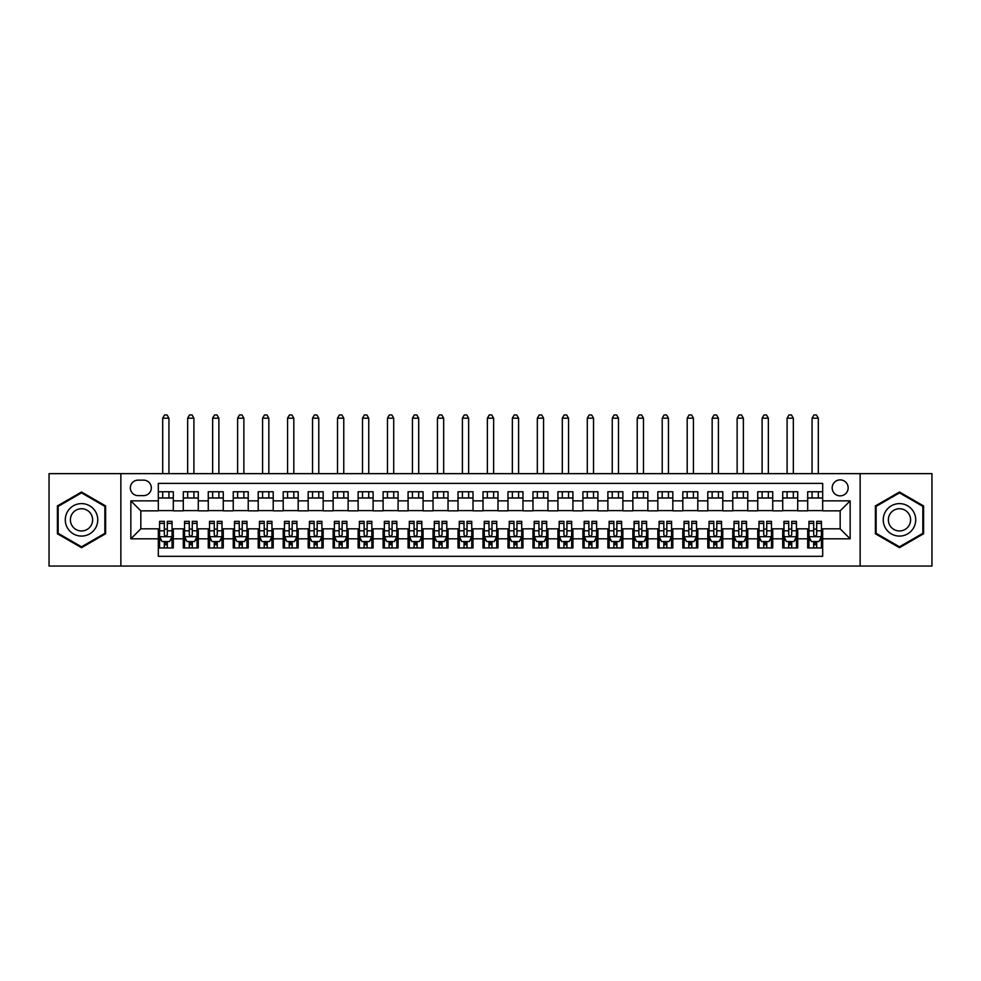 <?xml version="1.0" encoding="UTF-8"?>
<svg xmlns="http://www.w3.org/2000/svg" width="981" height="981" viewBox="0 0 981 981"><rect width="100%" height="100%" fill="white"/><g stroke="black" fill="none" stroke-linecap="round" stroke-linejoin="round"><path stroke-width="1.47" d="M840.165 479.881A7.995 7.995 0 0 0 832.17 487.876A7.995 7.995 0 0 0 840.165 495.871A7.995 7.995 0 0 0 848.16 487.876A7.995 7.995 0 0 0 840.165 479.881M860.141 566.049L931.95 566.049L931.95 473.639L860.141 473.639L860.141 566.049L120.859 566.049L120.859 473.639L49.05 473.639L49.05 566.049L120.859 566.049M822.679 491.751L807.694 491.751L807.694 500.862L797.7 500.862L797.7 510.856L807.694 510.856L807.694 500.862M797.7 500.862L797.7 491.751L782.715 491.751L782.715 500.862L772.734 500.862L772.734 510.856L782.715 510.856L782.715 500.862M772.734 500.862L772.734 491.751L757.737 491.751L757.737 500.862L747.755 500.862L747.755 510.856L757.737 510.856L757.737 500.862M747.755 500.862L747.755 491.751L732.77 491.751L732.77 500.862L722.776 500.862L722.776 510.856L732.77 510.856L732.77 500.862M722.776 500.862L722.776 491.751L707.792 491.751L707.792 500.862L697.798 500.862L697.798 510.856L707.792 510.856L707.792 500.862M697.798 500.862L697.798 491.751L682.813 491.751L682.813 500.862L672.819 500.862L672.819 510.856L682.813 510.856L682.813 500.862M672.819 500.862L672.819 491.751L657.834 491.751L657.834 500.862L647.852 500.862L647.852 510.856L657.834 510.856L657.834 500.862M647.852 500.862L647.852 491.751L632.868 491.751L632.868 500.862L622.874 500.862L622.874 510.856L632.868 510.856L632.868 500.862M622.874 500.862L622.874 491.751L607.889 491.751L607.889 500.862L597.895 500.862L597.895 510.856L607.889 510.856L607.889 500.862M597.895 500.862L597.895 491.751L582.91 491.751L582.91 500.862L572.916 500.862L572.916 510.856L582.91 510.856L582.91 500.862M572.916 500.862L572.916 491.751L557.931 491.751L557.931 500.862L547.95 500.862L547.95 510.856L557.931 510.856L557.931 500.862M547.95 500.862L547.95 491.751L532.965 491.751L532.965 500.862L522.971 500.862L522.971 510.856L532.965 510.856L532.965 500.862M522.971 500.862L522.971 491.751L507.986 491.751L507.986 500.862L497.992 500.862L497.992 510.856L507.986 510.856L507.986 500.862M497.992 500.862L497.992 491.751L483.008 491.751L483.008 500.862L473.014 500.862L473.014 510.856L483.008 510.856L483.008 500.862M473.014 500.862L473.014 491.751L458.029 491.751L458.029 500.862L448.035 500.862L448.035 510.856L458.029 510.856L458.029 500.862M448.035 500.862L448.035 491.751L433.05 491.751L433.05 500.862L423.069 500.862L423.069 510.856L433.05 510.856L433.05 500.862M423.069 500.862L423.069 491.751L408.084 491.751L408.084 500.862L398.09 500.862L398.09 510.856L408.084 510.856L408.084 500.862M398.09 500.862L398.09 491.751L383.105 491.751L383.105 500.862L373.111 500.862L373.111 510.856L383.105 510.856L383.105 500.862M373.111 500.862L373.111 491.751L358.126 491.751L358.126 500.862L348.132 500.862L348.132 510.856L358.126 510.856L358.126 500.862M348.132 500.862L348.132 491.751L333.148 491.751L333.148 500.862L323.166 500.862L323.166 510.856L333.148 510.856L333.148 500.862M323.166 500.862L323.166 491.751L308.181 491.751L308.181 500.862L298.187 500.862L298.187 510.856L308.181 510.856L308.181 500.862M298.187 500.862L298.187 491.751L283.202 491.751L283.202 500.862L273.209 500.862L273.209 510.856L283.202 510.856L283.202 500.862M273.209 500.862L273.209 491.751L258.224 491.751L258.224 500.862L248.23 500.862L248.23 510.856L258.224 510.856L258.224 500.862M248.23 500.862L248.23 491.751L233.245 491.751L233.245 500.862L223.263 500.862L223.263 510.856L233.245 510.856L233.245 500.862M223.263 500.862L223.263 491.751L208.266 491.751L208.266 500.862L198.285 500.862L198.285 510.856L208.266 510.856L208.266 500.862M198.285 500.862L198.285 491.751L183.3 491.751L183.3 510.856L173.306 510.856L173.306 491.751L158.321 491.751M158.321 547.95L173.306 547.95L173.306 528.833L183.3 528.833L183.3 547.95L198.285 547.95L198.285 528.833L208.266 528.833L208.266 538.827L198.285 538.827M208.266 538.827L208.266 547.95L223.263 547.95L223.263 528.833L233.245 528.833L233.245 538.827L223.263 538.827M233.245 538.827L233.245 547.95L248.23 547.95L248.23 528.833L258.224 528.833L258.224 538.827L248.23 538.827M258.224 538.827L258.224 547.95L273.209 547.95L273.209 528.833L283.202 528.833L283.202 538.827L273.209 538.827M283.202 538.827L283.202 547.95L298.187 547.95L298.187 528.833L308.181 528.833L308.181 538.827L298.187 538.827M308.181 538.827L308.181 547.95L323.166 547.95L323.166 528.833L333.148 528.833L333.148 538.827L323.166 538.827M333.148 538.827L333.148 547.95L348.132 547.95L348.132 528.833L358.126 528.833L358.126 538.827L348.132 538.827M358.126 538.827L358.126 547.95L373.111 547.95L373.111 528.833L383.105 528.833L383.105 538.827L373.111 538.827M383.105 538.827L383.105 547.95L398.09 547.95L398.09 528.833L408.084 528.833L408.084 538.827L398.09 538.827M408.084 538.827L408.084 547.95L423.069 547.95L423.069 528.833L433.05 528.833L433.05 538.827L423.069 538.827M433.05 538.827L433.05 547.95L448.035 547.95L448.035 528.833L458.029 528.833L458.029 538.827L448.035 538.827M458.029 538.827L458.029 547.95L473.014 547.95L473.014 528.833L483.008 528.833L483.008 538.827L473.014 538.827M483.008 538.827L483.008 547.95L497.992 547.95L497.992 528.833L507.986 528.833L507.986 538.827L497.992 538.827M507.986 538.827L507.986 547.95L522.971 547.95L522.971 528.833L532.965 528.833L532.965 538.827L522.971 538.827M532.965 538.827L532.965 547.95L547.95 547.95L547.95 528.833L557.931 528.833L557.931 538.827L547.95 538.827M557.931 538.827L557.931 547.95L572.916 547.95L572.916 528.833L582.91 528.833L582.91 538.827L572.916 538.827M582.91 538.827L582.91 547.95L597.895 547.95L597.895 528.833L607.889 528.833L607.889 538.827L597.895 538.827M607.889 538.827L607.889 547.95L622.874 547.95L622.874 528.833L632.868 528.833L632.868 538.827L622.874 538.827M632.868 538.827L632.868 547.95L647.852 547.95L647.852 528.833L657.834 528.833L657.834 538.827L647.852 538.827M657.834 538.827L657.834 547.95L672.819 547.95L672.819 528.833L682.813 528.833L682.813 538.827L672.819 538.827M682.813 538.827L682.813 547.95L697.798 547.95L697.798 528.833L707.792 528.833L707.792 538.827L697.798 538.827M707.792 538.827L707.792 547.95L722.776 547.95L722.776 528.833L732.77 528.833L732.77 538.827L722.776 538.827M732.77 538.827L732.77 547.95L747.755 547.95L747.755 528.833L757.737 528.833L757.737 538.827L747.755 538.827M757.737 538.827L757.737 547.95L772.734 547.95L772.734 528.833L782.715 528.833L782.715 538.827L772.734 538.827M782.715 538.827L782.715 547.95L797.7 547.95L797.7 528.833L807.694 528.833L807.694 538.827L797.7 538.827M138.088 495.626L143.582 495.626A7.738 7.738 0 0 0 151.332 487.876A7.738 7.738 0 0 0 143.582 480.138L138.088 480.138A7.738 7.738 0 0 0 130.35 487.876A7.738 7.738 0 0 0 138.088 495.626M860.141 473.639L120.859 473.639M822.679 500.862L822.679 483.388L158.321 483.388L158.321 510.856L140.835 510.856L140.835 528.833L158.321 528.833L158.321 556.313L822.679 556.313L822.679 528.833L840.165 528.833L840.165 510.856L822.679 510.856L822.679 500.862L850.159 500.862L850.159 538.827L822.679 538.827M158.321 538.827L130.841 538.827L130.841 500.862L158.321 500.862M807.694 538.827L807.694 547.95L822.679 547.95M158.321 497.992L173.306 497.992M158.321 510.611L173.306 510.611M158.321 529.09L159.572 529.09M164.317 529.09L167.31 529.09M172.055 529.09L173.306 529.09M158.321 541.696L159.572 541.696M164.317 541.696L167.31 541.696M172.055 541.696L173.306 541.696M183.3 510.611L198.285 510.611M183.3 497.992L198.285 497.992M183.3 529.09L184.551 529.09M189.284 529.09L192.288 529.09M197.034 529.09L198.285 529.09M183.3 541.696L184.551 541.696M189.284 541.696L192.288 541.696M197.034 541.696L198.285 541.696M208.266 529.09L209.517 529.09M214.263 529.09L217.267 529.09M222.013 529.09L223.263 529.09M208.266 541.696L209.517 541.696M214.263 541.696L217.267 541.696M222.013 541.696L223.263 541.696M208.266 497.992L223.263 497.992M208.266 510.611L223.263 510.611M233.245 529.09L234.496 529.09M239.241 529.09L242.233 529.09M246.979 529.09L248.23 529.09M233.245 541.696L234.496 541.696M239.241 541.696L242.233 541.696M246.979 541.696L248.23 541.696M233.245 497.992L248.23 497.992M233.245 510.611L248.23 510.611M258.224 529.09L259.475 529.09M264.22 529.09L267.212 529.09M271.958 529.09L273.209 529.09M258.224 541.696L259.475 541.696M264.22 541.696L267.212 541.696M271.958 541.696L273.209 541.696M258.224 497.992L273.209 497.992M258.224 510.611L273.209 510.611M283.202 529.09L284.453 529.09M289.199 529.09L292.191 529.09M296.936 529.09L298.187 529.09M283.202 541.696L284.453 541.696M289.199 541.696L292.191 541.696M296.936 541.696L298.187 541.696M283.202 497.992L298.187 497.992M283.202 510.611L298.187 510.611M308.181 529.09L309.42 529.09M314.165 529.09L317.17 529.09M321.915 529.09L323.166 529.09M308.181 541.696L309.42 541.696M314.165 541.696L317.17 541.696M321.915 541.696L323.166 541.696M308.181 497.992L323.166 497.992M308.181 510.611L323.166 510.611M333.148 529.09L334.398 529.09M339.144 529.09L342.148 529.09M346.894 529.09L348.132 529.09M333.148 541.696L334.398 541.696M339.144 541.696L342.148 541.696M346.894 541.696L348.132 541.696M333.148 497.992L348.132 497.992M333.148 510.611L348.132 510.611M358.126 529.09L359.377 529.09M364.123 529.09L367.115 529.09M371.86 529.09L373.111 529.09M358.126 541.696L359.377 541.696M364.123 541.696L367.115 541.696M371.86 541.696L373.111 541.696M358.126 497.992L373.111 497.992M358.126 510.611L373.111 510.611M383.105 529.09L384.356 529.09M389.101 529.09L392.093 529.09M396.839 529.09L398.09 529.09M383.105 541.696L384.356 541.696M389.101 541.696L392.093 541.696M396.839 541.696L398.09 541.696M383.105 497.992L398.09 497.992M383.105 510.611L398.09 510.611M408.084 529.09L409.322 529.09M414.068 529.09L417.072 529.09M421.818 529.09L423.069 529.09M408.084 541.696L409.322 541.696M414.068 541.696L417.072 541.696M421.818 541.696L423.069 541.696M408.084 497.992L423.069 497.992M408.084 510.611L423.069 510.611M433.05 529.09L434.301 529.09M439.047 529.09L442.051 529.09M446.796 529.09L448.035 529.09M433.05 541.696L434.301 541.696M439.047 541.696L442.051 541.696M446.796 541.696L448.035 541.696M433.05 497.992L448.035 497.992M433.05 510.611L448.035 510.611M458.029 529.09L459.28 529.09M464.025 529.09L467.017 529.09M471.763 529.09L473.014 529.09M458.029 541.696L459.28 541.696M464.025 541.696L467.017 541.696M471.763 541.696L473.014 541.696M458.029 497.992L473.014 497.992M458.029 510.611L473.014 510.611M483.008 529.09L484.258 529.09M489.004 529.09L491.996 529.09M496.742 529.09L497.992 529.09M483.008 541.696L484.258 541.696M489.004 541.696L491.996 541.696M496.742 541.696L497.992 541.696M483.008 497.992L497.992 497.992M483.008 510.611L497.992 510.611M507.986 529.09L509.237 529.09M513.983 529.09L516.975 529.09M521.72 529.09L522.971 529.09M507.986 541.696L509.237 541.696M513.983 541.696L516.975 541.696M521.72 541.696L522.971 541.696M507.986 497.992L522.971 497.992M507.986 510.611L522.971 510.611M532.965 529.09L534.204 529.09M538.949 529.09L541.953 529.09M546.699 529.09L547.95 529.09M532.965 541.696L534.204 541.696M538.949 541.696L541.953 541.696M546.699 541.696L547.95 541.696M532.965 497.992L547.95 497.992M532.965 510.611L547.95 510.611M557.931 529.09L559.182 529.09M563.928 529.09L566.932 529.09M571.678 529.09L572.916 529.09M557.931 541.696L559.182 541.696M563.928 541.696L566.932 541.696M571.678 541.696L572.916 541.696M557.931 497.992L572.916 497.992M557.931 510.611L572.916 510.611M582.91 529.09L584.161 529.09M588.907 529.09L591.899 529.09M596.644 529.09L597.895 529.09M582.91 541.696L584.161 541.696M588.907 541.696L591.899 541.696M596.644 541.696L597.895 541.696M582.91 497.992L597.895 497.992M582.91 510.611L597.895 510.611M607.889 529.09L609.14 529.09M613.885 529.09L616.877 529.09M621.623 529.09L622.874 529.09M607.889 541.696L609.14 541.696M613.885 541.696L616.877 541.696M621.623 541.696L622.874 541.696M607.889 497.992L622.874 497.992M607.889 510.611L622.874 510.611M632.868 529.09L634.106 529.09M638.852 529.09L641.856 529.09M646.602 529.09L647.852 529.09M632.868 541.696L634.106 541.696M638.852 541.696L641.856 541.696M646.602 541.696L647.852 541.696M632.868 497.992L647.852 497.992M632.868 510.611L647.852 510.611M657.834 529.09L659.085 529.09M663.83 529.09L666.835 529.09M671.58 529.09L672.819 529.09M657.834 541.696L659.085 541.696M663.83 541.696L666.835 541.696M671.58 541.696L672.819 541.696M657.834 497.992L672.819 497.992M657.834 510.611L672.819 510.611M682.813 529.09L684.064 529.09M688.809 529.09L691.801 529.09M696.547 529.09L697.798 529.09M682.813 541.696L684.064 541.696M688.809 541.696L691.801 541.696M696.547 541.696L697.798 541.696M682.813 497.992L697.798 497.992M682.813 510.611L697.798 510.611M707.792 529.09L709.042 529.09M713.788 529.09L716.78 529.09M721.525 529.09L722.776 529.09M707.792 541.696L709.042 541.696M713.788 541.696L716.78 541.696M721.525 541.696L722.776 541.696M707.792 497.992L722.776 497.992M707.792 510.611L722.776 510.611M732.77 529.09L734.021 529.09M738.767 529.09L741.759 529.09M746.504 529.09L747.755 529.09M732.77 541.696L734.021 541.696M738.767 541.696L741.759 541.696M746.504 541.696L747.755 541.696M732.77 497.992L747.755 497.992M732.77 510.611L747.755 510.611M757.737 529.09L758.987 529.09M763.733 529.09L766.737 529.09M771.483 529.09L772.734 529.09M757.737 541.696L758.987 541.696M763.733 541.696L766.737 541.696M771.483 541.696L772.734 541.696M757.737 497.992L772.734 497.992M757.737 510.611L772.734 510.611M782.715 529.09L783.966 529.09M788.712 529.09L791.716 529.09M796.449 529.09L797.7 529.09M782.715 541.696L783.966 541.696M788.712 541.696L791.716 541.696M796.449 541.696L797.7 541.696M782.715 497.992L797.7 497.992M782.715 510.611L797.7 510.611M807.694 529.09L808.945 529.09M813.69 529.09L816.683 529.09M821.428 529.09L822.679 529.09M807.694 541.696L808.945 541.696M813.69 541.696L816.683 541.696M821.428 541.696L822.679 541.696M807.694 497.992L822.679 497.992M807.694 510.611L822.679 510.611M140.835 510.856L130.841 500.862M140.835 528.833L130.841 538.827M850.159 500.862L840.165 510.856M850.159 538.827L840.165 528.833M81.521 547.68L105.617 533.762L105.617 505.926L81.521 492.021L57.413 505.926L57.413 533.762L81.521 547.68M923.587 505.926L899.479 492.021L875.383 505.926L875.383 533.762L899.479 547.68L923.587 533.762L923.587 505.926M164.317 544.7L167.31 544.7M159.572 523.376L164.317 523.376L164.317 521.34L159.572 521.34L159.572 536.582L162.061 541.573L169.554 541.573L172.055 536.582L172.055 521.34L167.31 521.34L167.31 523.376L172.055 523.376M172.055 536.582L172.055 547.95M159.572 536.582L159.572 547.95M167.31 541.573L167.31 547.95M164.317 547.95L164.317 541.573M164.317 523.376L164.317 534.706C165.311 536.632 166.316 536.632 167.31 534.706L167.31 523.376M168.94 497.992L168.94 491.751M168.94 473.639L168.94 418.2L162.687 418.2L162.687 473.639M162.687 497.992L162.687 491.751M162.687 418.2L164.563 414.951L167.064 414.951L168.94 418.2M81.521 503.609A16.236 16.236 0 0 0 65.286 519.844A16.236 16.236 0 0 0 81.521 536.08A16.236 16.236 0 0 0 97.757 519.844A16.236 16.236 0 0 0 81.521 503.609M81.521 508.734A11.11 11.11 0 0 0 70.399 519.844A11.11 11.11 0 0 0 81.521 530.966A11.11 11.11 0 0 0 92.631 519.844A11.11 11.11 0 0 0 81.521 508.734M104.869 533.333L81.521 546.809L58.161 533.333L58.161 506.368L81.521 492.879L104.869 506.368L104.869 533.333M885.426 511.726A16.236 16.236 0 0 0 891.361 533.909A16.236 16.236 0 0 0 913.544 527.962A16.236 16.236 0 0 0 907.597 505.791A16.236 16.236 0 0 0 885.426 511.726M889.853 514.289A11.11 11.11 0 0 0 893.924 529.47A11.11 11.11 0 0 0 909.105 525.399A11.11 11.11 0 0 0 905.034 510.218A11.11 11.11 0 0 0 889.853 514.289M922.839 506.368L922.839 533.333L899.479 546.809L876.131 533.333L876.131 506.368L899.479 492.879L922.839 506.368M189.284 544.7L192.288 544.7M184.551 523.376L189.284 523.376L189.284 521.34L184.551 521.34L184.551 536.582L187.04 541.573L194.532 541.573L197.034 536.582L197.034 521.34L192.288 521.34L192.288 523.376L197.034 523.376M197.034 536.582L197.034 547.95M184.551 536.582L184.551 547.95M192.288 541.573L192.288 547.95M189.284 547.95L189.284 541.573M189.284 523.376L189.284 534.706C190.289 536.632 191.283 536.632 192.288 534.706L192.288 523.376M193.907 497.992L193.907 491.751M193.907 473.639L193.907 418.2L187.665 418.2L187.665 473.639M187.665 497.992L187.665 491.751M187.665 418.2L189.541 414.951L192.043 414.951L193.907 418.2M214.263 544.7L217.267 544.7M209.517 523.376L214.263 523.376L214.263 521.34L209.517 521.34L209.517 536.582L212.019 541.573L219.511 541.573L222.013 536.582L222.013 521.34L217.267 521.34L217.267 523.376L222.013 523.376M222.013 536.582L222.013 547.95M209.517 536.582L209.517 547.95M217.267 541.573L217.267 547.95M214.263 547.95L214.263 541.573M214.263 523.376L214.263 534.706C215.268 536.632 216.261 536.632 217.267 534.706L217.267 523.376M218.886 497.992L218.886 491.751M218.886 473.639L218.886 418.2L212.644 418.2L212.644 473.639M212.644 497.992L212.644 491.751M212.644 418.2L214.52 414.951L217.009 414.951L218.886 418.2M239.241 544.7L242.233 544.7M234.496 523.376L239.241 523.376L239.241 521.34L234.496 521.34L234.496 536.582L236.997 541.573L244.49 541.573L246.979 536.582L246.979 521.34L242.233 521.34L242.233 523.376L246.979 523.376M246.979 536.582L246.979 547.95M234.496 536.582L234.496 547.95M242.233 541.573L242.233 547.95M239.241 547.95L239.241 541.573M239.241 523.376L239.241 534.706C240.235 536.632 241.24 536.632 242.233 534.706L242.233 523.376M243.864 497.992L243.864 491.751M243.864 473.639L243.864 418.2L237.623 418.2L237.623 473.639M237.623 497.992L237.623 491.751M237.623 418.2L239.487 414.951L241.988 414.951L243.864 418.2M264.22 544.7L267.212 544.7M259.475 523.376L264.22 523.376L264.22 521.34L259.475 521.34L259.475 536.582L261.976 541.573L269.468 541.573L271.958 536.582L271.958 521.34L267.212 521.34L267.212 523.376L271.958 523.376M271.958 536.582L271.958 547.95M259.475 536.582L259.475 547.95M267.212 541.573L267.212 547.95M264.22 547.95L264.22 541.573M264.22 523.376L264.22 534.706C265.213 536.632 266.219 536.632 267.212 534.706L267.212 523.376M268.843 497.992L268.843 491.751M268.843 473.639L268.843 418.2L262.589 418.2L262.589 473.639M262.589 497.992L262.589 491.751M262.589 418.2L264.465 414.951L266.967 414.951L268.843 418.2M289.199 544.7L292.191 544.7M284.453 523.376L289.199 523.376L289.199 521.34L284.453 521.34L284.453 536.582L286.942 541.573L294.435 541.573L296.936 536.582L296.936 521.34L292.191 521.34L292.191 523.376L296.936 523.376M296.936 536.582L296.936 547.95M284.453 536.582L284.453 547.95M292.191 541.573L292.191 547.95M289.199 547.95L289.199 541.573M289.199 523.376L289.199 534.706C290.192 536.632 291.185 536.632 292.191 534.706L292.191 523.376M293.81 497.992L293.81 491.751M293.81 473.639L293.81 418.2L287.568 418.2L287.568 473.639M287.568 497.992L287.568 491.751M287.568 418.2L289.444 414.951L291.946 414.951L293.81 418.2M314.165 544.7L317.17 544.7M309.42 523.376L314.165 523.376L314.165 521.34L309.42 521.34L309.42 536.582L311.921 541.573L319.414 541.573L321.915 536.582L321.915 521.34L317.17 521.34L317.17 523.376L321.915 523.376M321.915 536.582L321.915 547.95M309.42 536.582L309.42 547.95M317.17 541.573L317.17 547.95M314.165 547.95L314.165 541.573M314.165 523.376L314.165 534.706C315.171 536.632 316.164 536.632 317.17 534.706L317.17 523.376M318.788 497.992L318.788 491.751M318.788 473.639L318.788 418.2L312.547 418.2L312.547 473.639M312.547 497.992L312.547 491.751M312.547 418.2L314.423 414.951L316.912 414.951L318.788 418.2M339.144 544.7L342.148 544.7M334.398 523.376L339.144 523.376L339.144 521.34L334.398 521.34L334.398 536.582L336.9 541.573L344.392 541.573L346.894 536.582L346.894 521.34L342.148 521.34L342.148 523.376L346.894 523.376M346.894 536.582L346.894 547.95M334.398 536.582L334.398 547.95M342.148 541.573L342.148 547.95M339.144 547.95L339.144 541.573M339.144 523.376L339.144 534.706C340.149 536.632 341.143 536.632 342.148 534.706L342.148 523.376M343.767 497.992L343.767 491.751M343.767 473.639L343.767 418.2L337.525 418.2L337.525 473.639M337.525 497.992L337.525 491.751M337.525 418.2L339.401 414.951L341.891 414.951L343.767 418.2M364.123 544.7L367.115 544.7M359.377 523.376L364.123 523.376L364.123 521.34L359.377 521.34L359.377 536.582L361.879 541.573L369.371 541.573L371.86 536.582L371.86 521.34L367.115 521.34L367.115 523.376L371.86 523.376M371.86 536.582L371.86 547.95M359.377 536.582L359.377 547.95M367.115 541.573L367.115 547.95M364.123 547.95L364.123 541.573M364.123 523.376L364.123 534.706C365.116 536.632 366.121 536.632 367.115 534.706L367.115 523.376M368.746 497.992L368.746 491.751M368.746 473.639L368.746 418.2L362.504 418.2L362.504 473.639M362.504 497.992L362.504 491.751M362.504 418.2L364.368 414.951L366.869 414.951L368.746 418.2M389.101 544.7L392.093 544.7M384.356 523.376L389.101 523.376L389.101 521.34L384.356 521.34L384.356 536.582L386.845 541.573L394.337 541.573L396.839 536.582L396.839 521.34L392.093 521.34L392.093 523.376L396.839 523.376M396.839 536.582L396.839 547.95M384.356 536.582L384.356 547.95M392.093 541.573L392.093 547.95M389.101 547.95L389.101 541.573M389.101 523.376L389.101 534.706C390.095 536.632 391.1 536.632 392.093 534.706L392.093 523.376M393.712 497.992L393.712 491.751M393.712 473.639L393.712 418.2L387.47 418.2L387.47 473.639M387.47 497.992L387.47 491.751M387.47 418.2L389.347 414.951L391.848 414.951L393.712 418.2M414.068 544.7L417.072 544.7M409.322 523.376L414.068 523.376L414.068 521.34L409.322 521.34L409.322 536.582L411.824 541.573L419.316 541.573L421.818 536.582L421.818 521.34L417.072 521.34L417.072 523.376L421.818 523.376M421.818 536.582L421.818 547.95M409.322 536.582L409.322 547.95M417.072 541.573L417.072 547.95M414.068 547.95L414.068 541.573M414.068 523.376L414.068 534.706C415.073 536.632 416.067 536.632 417.072 534.706L417.072 523.376M418.691 497.992L418.691 491.751M418.691 473.639L418.691 418.2L412.449 418.2L412.449 473.639M412.449 497.992L412.449 491.751M412.449 418.2L414.325 414.951L416.827 414.951L418.691 418.2M439.047 544.7L442.051 544.7M434.301 523.376L439.047 523.376L439.047 521.34L434.301 521.34L434.301 536.582L436.803 541.573L444.295 541.573L446.796 536.582L446.796 521.34L442.051 521.34L442.051 523.376L446.796 523.376M446.796 536.582L446.796 547.95M434.301 536.582L434.301 547.95M442.051 541.573L442.051 547.95M439.047 547.95L439.047 541.573M439.047 523.376L439.047 534.706C440.052 536.632 441.045 536.632 442.051 534.706L442.051 523.376M443.67 497.992L443.67 491.751M443.67 473.639L443.67 418.2L437.428 418.2L437.428 473.639M437.428 497.992L437.428 491.751M437.428 418.2L439.304 414.951L441.793 414.951L443.67 418.2M464.025 544.7L467.017 544.7M459.28 523.376L464.025 523.376L464.025 521.34L459.28 521.34L459.28 536.582L461.781 541.573L469.274 541.573L471.763 536.582L471.763 521.34L467.017 521.34L467.017 523.376L471.763 523.376M471.763 536.582L471.763 547.95M459.28 536.582L459.28 547.95M467.017 541.573L467.017 547.95M464.025 547.95L464.025 541.573M464.025 523.376L464.025 534.706C465.019 536.632 466.024 536.632 467.017 534.706L467.017 523.376M468.648 497.992L468.648 491.751M468.648 473.639L468.648 418.2L462.407 418.2L462.407 473.639M462.407 497.992L462.407 491.751M462.407 418.2L464.271 414.951L466.772 414.951L468.648 418.2M489.004 544.7L491.996 544.7M484.258 523.376L489.004 523.376L489.004 521.34L484.258 521.34L484.258 536.582L486.748 541.573L494.252 541.573L496.742 536.582L496.742 521.34L491.996 521.34L491.996 523.376L496.742 523.376M496.742 536.582L496.742 547.95M484.258 536.582L484.258 547.95M491.996 541.573L491.996 547.95M489.004 547.95L489.004 541.573M489.004 523.376L489.004 534.706C489.997 536.632 491.003 536.632 491.996 534.706L491.996 523.376M493.627 497.992L493.627 491.751M493.627 473.639L493.627 418.2L487.373 418.2L487.373 473.639M487.373 497.992L487.373 491.751M487.373 418.2L489.249 414.951L491.751 414.951L493.627 418.2M513.983 544.7L516.975 544.7M509.237 523.376L513.983 523.376L513.983 521.34L509.237 521.34L509.237 536.582L511.726 541.573L519.219 541.573L521.72 536.582L521.72 521.34L516.975 521.34L516.975 523.376L521.72 523.376M521.72 536.582L521.72 547.95M509.237 536.582L509.237 547.95M516.975 541.573L516.975 547.95M513.983 547.95L513.983 541.573M513.983 523.376L513.983 534.706C514.976 536.632 515.969 536.632 516.975 534.706L516.975 523.376M518.593 497.992L518.593 491.751M518.593 473.639L518.593 418.2L512.352 418.2L512.352 473.639M512.352 497.992L512.352 491.751M512.352 418.2L514.228 414.951L516.729 414.951L518.593 418.2M538.949 544.7L541.953 544.7M534.204 523.376L538.949 523.376L538.949 521.34L534.204 521.34L534.204 536.582L536.705 541.573L544.197 541.573L546.699 536.582L546.699 521.34L541.953 521.34L541.953 523.376L546.699 523.376M546.699 536.582L546.699 547.95M534.204 536.582L534.204 547.95M541.953 541.573L541.953 547.95M538.949 547.95L538.949 541.573M538.949 523.376L538.949 534.706C539.955 536.632 540.948 536.632 541.953 534.706L541.953 523.376M543.572 497.992L543.572 491.751M543.572 473.639L543.572 418.2L537.33 418.2L537.33 473.639M537.33 497.992L537.33 491.751M537.33 418.2L539.207 414.951L541.696 414.951L543.572 418.2M563.928 544.7L566.932 544.7M559.182 523.376L563.928 523.376L563.928 521.34L559.182 521.34L559.182 536.582L561.684 541.573L569.176 541.573L571.678 536.582L571.678 521.34L566.932 521.34L566.932 523.376L571.678 523.376M571.678 536.582L571.678 547.95M559.182 536.582L559.182 547.95M566.932 541.573L566.932 547.95M563.928 547.95L563.928 541.573M563.928 523.376L563.928 534.706C564.921 536.632 565.927 536.632 566.932 534.706L566.932 523.376M568.551 497.992L568.551 491.751M568.551 473.639L568.551 418.2L562.309 418.2L562.309 473.639M562.309 497.992L562.309 491.751M562.309 418.2L564.173 414.951L566.675 414.951L568.551 418.2M588.907 544.7L591.899 544.7M584.161 523.376L588.907 523.376L588.907 521.34L584.161 521.34L584.161 536.582L586.663 541.573L594.155 541.573L596.644 536.582L596.644 521.34L591.899 521.34L591.899 523.376L596.644 523.376M596.644 536.582L596.644 547.95M584.161 536.582L584.161 547.95M591.899 541.573L591.899 547.95M588.907 547.95L588.907 541.573M588.907 523.376L588.907 534.706C589.9 536.632 590.905 536.632 591.899 534.706L591.899 523.376M593.53 497.992L593.53 491.751M593.53 473.639L593.53 418.2L587.288 418.2L587.288 473.639M587.288 497.992L587.288 491.751M587.288 418.2L589.152 414.951L591.653 414.951L593.53 418.2M613.885 544.7L616.877 544.7M609.14 523.376L613.885 523.376L613.885 521.34L609.14 521.34L609.14 536.582L611.629 541.573L619.121 541.573L621.623 536.582L621.623 521.34L616.877 521.34L616.877 523.376L621.623 523.376M621.623 536.582L621.623 547.95M609.14 536.582L609.14 547.95M616.877 541.573L616.877 547.95M613.885 547.95L613.885 541.573M613.885 523.376L613.885 534.706C614.879 536.632 615.884 536.632 616.877 534.706L616.877 523.376M618.496 497.992L618.496 491.751M618.496 473.639L618.496 418.2L612.254 418.2L612.254 473.639M612.254 497.992L612.254 491.751M612.254 418.2L614.131 414.951L616.632 414.951L618.496 418.2M638.852 544.7L641.856 544.7M634.106 523.376L638.852 523.376L638.852 521.34L634.106 521.34L634.106 536.582L636.608 541.573L644.1 541.573L646.602 536.582L646.602 521.34L641.856 521.34L641.856 523.376L646.602 523.376M646.602 536.582L646.602 547.95M634.106 536.582L634.106 547.95M641.856 541.573L641.856 547.95M638.852 547.95L638.852 541.573M638.852 523.376L638.852 534.706C639.857 536.632 640.851 536.632 641.856 534.706L641.856 523.376M643.475 497.992L643.475 491.751M643.475 473.639L643.475 418.2L637.233 418.2L637.233 473.639M637.233 497.992L637.233 491.751M637.233 418.2L639.109 414.951L641.599 414.951L643.475 418.2M663.83 544.7L666.835 544.7M659.085 523.376L663.83 523.376L663.83 521.34L659.085 521.34L659.085 536.582L661.586 541.573L669.079 541.573L671.58 536.582L671.58 521.34L666.835 521.34L666.835 523.376L671.58 523.376M671.58 536.582L671.58 547.95M659.085 536.582L659.085 547.95M666.835 541.573L666.835 547.95M663.83 547.95L663.83 541.573M663.83 523.376L663.83 534.706C664.836 536.632 665.829 536.632 666.835 534.706L666.835 523.376M668.453 497.992L668.453 491.751M668.453 473.639L668.453 418.2L662.212 418.2L662.212 473.639M662.212 497.992L662.212 491.751M662.212 418.2L664.088 414.951L666.577 414.951L668.453 418.2M688.809 544.7L691.801 544.7M684.064 523.376L688.809 523.376L688.809 521.34L684.064 521.34L684.064 536.582L686.565 541.573L694.058 541.573L696.547 536.582L696.547 521.34L691.801 521.34L691.801 523.376L696.547 523.376M696.547 536.582L696.547 547.95M684.064 536.582L684.064 547.95M691.801 541.573L691.801 547.95M688.809 547.95L688.809 541.573M688.809 523.376L688.809 534.706C689.802 536.632 690.808 536.632 691.801 534.706L691.801 523.376M693.432 497.992L693.432 491.751M693.432 473.639L693.432 418.2L687.191 418.2L687.191 473.639M687.191 497.992L687.191 491.751M687.191 418.2L689.054 414.951L691.556 414.951L693.432 418.2M713.788 544.7L716.78 544.7M709.042 523.376L713.788 523.376L713.788 521.34L709.042 521.34L709.042 536.582L711.532 541.573L719.024 541.573L721.525 536.582L721.525 521.34L716.78 521.34L716.78 523.376L721.525 523.376M721.525 536.582L721.525 547.95M709.042 536.582L709.042 547.95M716.78 541.573L716.78 547.95M713.788 547.95L713.788 541.573M713.788 523.376L713.788 534.706C714.781 536.632 715.787 536.632 716.78 534.706L716.78 523.376M718.411 497.992L718.411 491.751M718.411 473.639L718.411 418.2L712.157 418.2L712.157 473.639M712.157 497.992L712.157 491.751M712.157 418.2L714.033 414.951L716.535 414.951L718.411 418.2M738.767 544.7L741.759 544.7M734.021 523.376L738.767 523.376L738.767 521.34L734.021 521.34L734.021 536.582L736.51 541.573L744.003 541.573L746.504 536.582L746.504 521.34L741.759 521.34L741.759 523.376L746.504 523.376M746.504 536.582L746.504 547.95M734.021 536.582L734.021 547.95M741.759 541.573L741.759 547.95M738.767 547.95L738.767 541.573M738.767 523.376L738.767 534.706C739.76 536.632 740.753 536.632 741.759 534.706L741.759 523.376M743.377 497.992L743.377 491.751M743.377 473.639L743.377 418.2L737.136 418.2L737.136 473.639M737.136 497.992L737.136 491.751M737.136 418.2L739.012 414.951L741.513 414.951L743.377 418.2M763.733 544.7L766.737 544.7M758.987 523.376L763.733 523.376L763.733 521.34L758.987 521.34L758.987 536.582L761.489 541.573L768.981 541.573L771.483 536.582L771.483 521.34L766.737 521.34L766.737 523.376L771.483 523.376M771.483 536.582L771.483 547.95M758.987 536.582L758.987 547.95M766.737 541.573L766.737 547.95M763.733 547.95L763.733 541.573M763.733 523.376L763.733 534.706C764.739 536.632 765.732 536.632 766.737 534.706L766.737 523.376M768.356 497.992L768.356 491.751M768.356 473.639L768.356 418.2L762.114 418.2L762.114 473.639M762.114 497.992L762.114 491.751M762.114 418.2L763.991 414.951L766.48 414.951L768.356 418.2M788.712 544.7L791.716 544.7M783.966 523.376L788.712 523.376L788.712 521.34L783.966 521.34L783.966 536.582L786.468 541.573L793.96 541.573L796.449 536.582L796.449 521.34L791.716 521.34L791.716 523.376L796.449 523.376M796.449 536.582L796.449 547.95M783.966 536.582L783.966 547.95M791.716 541.573L791.716 547.95M788.712 547.95L788.712 541.573M788.712 523.376L788.712 534.706C789.705 536.632 790.711 536.632 791.716 534.706L791.716 523.376M793.335 497.992L793.335 491.751M793.335 473.639L793.335 418.2L787.093 418.2L787.093 473.639M787.093 497.992L787.093 491.751M787.093 418.2L788.957 414.951L791.459 414.951L793.335 418.2M813.69 544.7L816.683 544.7M808.945 523.376L813.69 523.376L813.69 521.34L808.945 521.34L808.945 536.582L811.446 541.573L818.939 541.573L821.428 536.582L821.428 521.34L816.683 521.34L816.683 523.376L821.428 523.376M821.428 536.582L821.428 547.95M808.945 536.582L808.945 547.95M816.683 541.573L816.683 547.95M813.69 547.95L813.69 541.573M813.69 523.376L813.69 534.706C814.684 536.632 815.689 536.632 816.683 534.706L816.683 523.376M818.313 497.992L818.313 491.751M818.313 473.639L818.313 418.2L812.06 418.2L812.06 473.639M812.06 497.992L812.06 491.751M812.06 418.2L813.936 414.951L816.437 414.951L818.313 418.2M183.3 538.827L173.306 538.827M183.3 500.862L173.306 500.862M159.633 536.705L171.994 536.705M172.055 540.2L170.24 540.2M161.375 540.2L159.572 540.2M167.31 530.795L172.055 530.795M159.572 530.795L164.317 530.795M164.317 543.106L167.31 543.106M184.612 536.705L196.973 536.705M197.034 540.2L195.219 540.2M186.353 540.2L184.551 540.2M192.288 530.795L197.034 530.795M184.551 530.795L189.284 530.795M189.284 543.106L192.288 543.106M209.578 536.705L221.951 536.705M222.013 540.2L220.198 540.2M211.332 540.2L209.517 540.2M217.267 530.795L222.013 530.795M209.517 530.795L214.263 530.795M214.263 543.106L217.267 543.106M234.557 536.705L246.918 536.705M246.979 540.2L245.176 540.2M236.311 540.2L234.496 540.2M242.233 530.795L246.979 530.795M234.496 530.795L239.241 530.795M239.241 543.106L242.233 543.106M259.536 536.705L271.896 536.705M271.958 540.2L270.155 540.2M261.277 540.2L259.475 540.2M267.212 530.795L271.958 530.795M259.475 530.795L264.22 530.795M264.22 543.106L267.212 543.106M284.515 536.705L296.875 536.705M296.936 540.2L295.122 540.2M286.256 540.2L284.453 540.2M292.191 530.795L296.936 530.795M284.453 530.795L289.199 530.795M289.199 543.106L292.191 543.106M309.481 536.705L321.854 536.705M321.915 540.2L320.1 540.2M311.235 540.2L309.42 540.2M317.17 530.795L321.915 530.795M309.42 530.795L314.165 530.795M314.165 543.106L317.17 543.106M334.46 536.705L346.82 536.705M346.894 540.2L345.079 540.2M336.213 540.2L334.398 540.2M342.148 530.795L346.894 530.795M334.398 530.795L339.144 530.795M339.144 543.106L342.148 543.106M359.438 536.705L371.799 536.705M371.86 540.2L370.058 540.2M361.192 540.2L359.377 540.2M367.115 530.795L371.86 530.795M359.377 530.795L364.123 530.795M364.123 543.106L367.115 543.106M384.417 536.705L396.778 536.705M396.839 540.2L395.024 540.2M386.158 540.2L384.356 540.2M392.093 530.795L396.839 530.795M384.356 530.795L389.101 530.795M389.101 543.106L392.093 543.106M409.396 536.705L421.756 536.705M421.818 540.2L420.003 540.2M411.137 540.2L409.322 540.2M417.072 530.795L421.818 530.795M409.322 530.795L414.068 530.795M414.068 543.106L417.072 543.106M434.362 536.705L446.735 536.705M446.796 540.2L444.982 540.2M436.116 540.2L434.301 540.2M442.051 530.795L446.796 530.795M434.301 530.795L439.047 530.795M439.047 543.106L442.051 543.106M459.341 536.705L471.702 536.705M471.763 540.2L469.96 540.2M461.095 540.2L459.28 540.2M467.017 530.795L471.763 530.795M459.28 530.795L464.025 530.795M464.025 543.106L467.017 543.106M484.32 536.705L496.68 536.705M496.742 540.2L494.939 540.2M486.061 540.2L484.258 540.2M491.996 530.795L496.742 530.795M484.258 530.795L489.004 530.795M489.004 543.106L491.996 543.106M509.298 536.705L521.659 536.705M521.72 540.2L519.905 540.2M511.04 540.2L509.237 540.2M516.975 530.795L521.72 530.795M509.237 530.795L513.983 530.795M513.983 543.106L516.975 543.106M534.265 536.705L546.638 536.705M546.699 540.2L544.884 540.2M536.018 540.2L534.204 540.2M541.953 530.795L546.699 530.795M534.204 530.795L538.949 530.795M538.949 543.106L541.953 543.106M559.244 536.705L571.604 536.705M571.678 540.2L569.863 540.2M560.997 540.2L559.182 540.2M566.932 530.795L571.678 530.795M559.182 530.795L563.928 530.795M563.928 543.106L566.932 543.106M584.222 536.705L596.583 536.705M596.644 540.2L594.842 540.2M585.976 540.2L584.161 540.2M591.899 530.795L596.644 530.795M584.161 530.795L588.907 530.795M588.907 543.106L591.899 543.106M609.201 536.705L621.562 536.705M621.623 540.2L619.808 540.2M610.942 540.2L609.14 540.2M616.877 530.795L621.623 530.795M609.14 530.795L613.885 530.795M613.885 543.106L616.877 543.106M634.18 536.705L646.54 536.705M646.602 540.2L644.787 540.2M635.921 540.2L634.106 540.2M641.856 530.795L646.602 530.795M634.106 530.795L638.852 530.795M638.852 543.106L641.856 543.106M659.146 536.705L671.519 536.705M671.58 540.2L669.765 540.2M660.9 540.2L659.085 540.2M666.835 530.795L671.58 530.795M659.085 530.795L663.83 530.795M663.83 543.106L666.835 543.106M684.125 536.705L696.485 536.705M696.547 540.2L694.744 540.2M685.878 540.2L684.064 540.2M691.801 530.795L696.547 530.795M684.064 530.795L688.809 530.795M688.809 543.106L691.801 543.106M709.104 536.705L721.464 536.705M721.525 540.2L719.723 540.2M710.845 540.2L709.042 540.2M716.78 530.795L721.525 530.795M709.042 530.795L713.788 530.795M713.788 543.106L716.78 543.106M734.082 536.705L746.443 536.705M746.504 540.2L744.689 540.2M735.824 540.2L734.021 540.2M741.759 530.795L746.504 530.795M734.021 530.795L738.767 530.795M738.767 543.106L741.759 543.106M759.049 536.705L771.422 536.705M771.483 540.2L769.668 540.2M760.802 540.2L758.987 540.2M766.737 530.795L771.483 530.795M758.987 530.795L763.733 530.795M763.733 543.106L766.737 543.106M784.027 536.705L796.388 536.705M796.449 540.2L794.647 540.2M785.781 540.2L783.966 540.2M791.716 530.795L796.449 530.795M783.966 530.795L788.712 530.795M788.712 543.106L791.716 543.106M809.006 536.705L821.367 536.705M821.428 540.2L819.625 540.2M810.76 540.2L808.945 540.2M816.683 530.795L821.428 530.795M808.945 530.795L813.69 530.795M813.69 543.106L816.683 543.106"/></g></svg>
